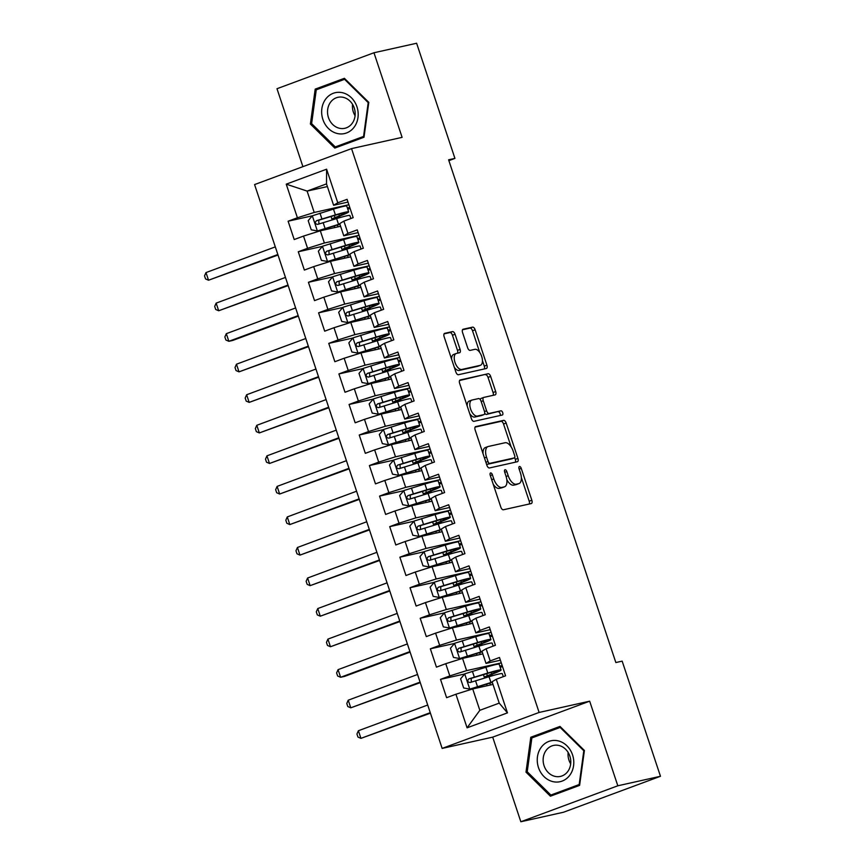 <?xml version="1.0" encoding="UTF-8"?>
<svg xmlns="http://www.w3.org/2000/svg" width="865" height="865" viewBox="0 0 865 865"><rect width="100%" height="100%" fill="white"/><g stroke="black" fill="none" stroke-linecap="round" stroke-linejoin="round"><path stroke-width="1.3" d="M490.617 472.939A2.217 1.103 69.7 0 0 490.542 472.96A2.217 1.103 69.7 0 0 490.228 475.274L500.824 507.128A3.168 1.579 69.7 0 0 503.365 509.777L531.283 503.56A3.168 1.579 69.7 0 0 531.391 503.538A3.168 1.579 69.7 0 0 531.834 500.219L521.238 468.365A2.217 1.103 69.7 0 0 519.454 466.505A2.217 1.103 69.7 0 0 519.378 466.527A2.217 1.103 69.7 0 0 519.065 468.852L520.438 472.971A10.131 5.049 69.7 0 1 519 483.578A10.131 5.049 69.7 0 1 518.665 483.676L516.34 484.195A10.131 5.049 69.7 0 1 508.188 475.707L506.814 471.576A2.217 1.103 69.7 0 0 505.03 469.727A2.217 1.103 69.7 0 0 504.965 469.749A2.217 1.103 69.7 0 0 504.652 472.063L506.014 476.183A10.131 5.049 69.7 0 1 504.576 486.79A10.131 5.049 69.7 0 1 504.252 486.887L501.916 487.406A10.131 5.049 69.7 0 1 493.764 478.918L492.401 474.788A2.217 1.103 69.7 0 0 490.617 472.939M455.055 334.258A3.168 1.579 69.7 0 0 452.514 331.609L444.675 333.349A3.168 1.579 69.7 0 0 444.578 333.382A3.168 1.579 69.7 0 0 444.123 336.69L455.887 372.069A3.168 1.579 69.7 0 0 458.439 374.718L486.357 368.501A3.168 1.579 69.7 0 0 486.454 368.468A3.168 1.579 69.7 0 0 486.909 365.16L475.134 329.781A3.168 1.579 69.7 0 0 472.593 327.132L463.132 329.241A3.168 1.579 69.7 0 0 463.024 329.273A3.168 1.579 69.7 0 0 462.58 332.582L467.619 347.719A3.168 1.579 69.7 0 0 470.16 350.379L474.853 349.33A8.466 4.217 69.7 0 1 481.578 356.153A8.466 4.217 69.7 0 1 480.464 365.289A8.466 4.217 69.7 0 1 480.194 365.365L461.813 369.463A8.466 4.217 69.7 0 1 455.087 362.64A8.466 4.217 69.7 0 1 456.201 353.504A8.466 4.217 69.7 0 1 456.482 353.417L459.542 352.736A3.168 1.579 69.7 0 0 459.639 352.715A3.168 1.579 69.7 0 0 460.094 349.395L455.055 334.258L452.438 335.231A3.168 1.579 69.7 0 0 449.887 332.571L444.059 333.879M448.6 159.809L615.848 662.547L622.162 661.141L660.471 776.283L617.815 785.788L589.671 701.18L539.111 712.446L351.547 148.618L402.106 137.362L373.961 52.754L416.616 43.25L454.925 158.403L448.6 159.809M475.696 426.586A3.168 1.579 69.7 0 0 475.588 426.618A3.168 1.579 69.7 0 0 475.144 429.927L486.909 465.305A3.168 1.579 69.7 0 0 489.46 467.965L517.367 461.737A3.168 1.579 69.7 0 0 517.475 461.715A3.168 1.579 69.7 0 0 517.919 458.396L506.155 423.017A3.168 1.579 69.7 0 0 503.603 420.368L475.49 426.661M471.403 418.692L459.629 383.314A3.168 1.579 69.7 0 1 460.083 379.995A3.168 1.579 69.7 0 1 460.191 379.973L488.098 373.745A3.168 1.579 69.7 0 1 490.65 376.405L495.688 391.542A3.168 1.579 69.7 0 1 495.234 394.851A3.168 1.579 69.7 0 1 495.126 394.883L483.805 397.403A3.168 1.579 69.7 0 0 483.708 397.435A3.168 1.579 69.7 0 0 483.254 400.755L486.595 410.799A3.168 1.579 69.7 0 0 489.147 413.448L500.932 410.821A2.217 1.103 69.7 0 1 502.695 412.605A2.217 1.103 69.7 0 1 502.403 414.995A2.217 1.103 69.7 0 1 502.327 415.016L473.944 421.341A3.168 1.579 69.7 0 1 471.403 418.692M539.111 712.446L442.145 748.409L254.58 184.58L351.547 148.618M507.452 712.868L467.089 727.833L455.92 694.238L472.723 688.94L479.826 710.316L499.224 703.126L507.452 712.868L496.272 679.263L505.582 675.814L499.483 657.487L490.185 660.936L486.119 648.728L495.418 645.268L489.331 626.952L480.021 630.401L475.955 618.183L485.265 614.734L479.167 596.407L469.857 599.856L465.792 587.638L475.101 584.189L469.003 565.861L459.704 569.311L455.639 557.092L464.938 553.643L458.839 535.316L449.541 538.765L445.475 526.547L454.785 523.098L448.686 504.771L439.377 508.22L435.311 496.013L444.621 492.553L438.523 474.236L429.224 477.685L425.158 465.467L434.457 462.018L428.359 443.691L419.06 447.14L414.995 434.922L424.304 431.473L418.206 413.146L408.896 416.595L404.831 404.377L414.14 400.928L408.042 382.6L398.743 386.05L394.678 373.831L403.977 370.382L397.878 352.055L388.58 355.504L384.514 343.297L393.813 339.837L387.725 321.521L378.416 324.97L374.35 312.752L383.66 309.302L377.562 290.975L368.252 294.424L364.197 282.206L373.496 278.757L367.398 260.43L358.099 263.879L354.034 251.661L363.332 248.212L357.245 229.885L347.935 233.334L343.87 221.116L353.18 217.666L347.081 199.339L337.772 202.788L333.609 205.275L326.494 183.888L307.107 191.089L314.222 212.466L348.876 204.746M464.7 673.976L440.512 679.36L446.61 697.687L455.92 694.238M440.512 679.36L449.822 675.911L445.756 663.693L462.559 658.395L482.843 653.875M454.536 643.43L430.359 648.815L436.447 667.142L445.756 663.693M430.359 648.815L439.658 645.366L435.592 633.148L452.395 627.849L472.679 623.33M444.383 612.885L420.195 618.27L426.294 636.597L435.592 633.148M420.195 618.27L429.494 614.82L425.439 602.602L442.242 597.304L462.526 592.795M434.219 582.34L410.032 587.724L416.13 606.051L425.439 602.602M410.032 587.724L419.341 584.275L415.276 572.057L432.078 566.77L452.363 562.25M424.055 551.794L399.879 557.19L405.966 575.517L415.276 572.057M399.879 557.19L409.177 553.741L405.112 541.522L421.915 536.224L442.199 531.705M413.892 521.26L389.715 526.644L395.813 544.972L405.112 541.522M389.715 526.644L399.014 523.195L394.948 510.977L411.762 505.679L432.035 501.159M403.739 490.714L379.551 496.099L385.649 514.426L394.948 510.977M379.551 496.099L388.861 492.65L384.795 480.432L401.598 475.134L421.882 470.614M393.575 460.169L369.387 465.554L375.486 483.881L384.795 480.432M369.387 465.554L378.697 462.105L374.632 449.887L391.434 444.588L411.718 440.08M383.411 429.624L359.235 435.009L365.333 453.336L374.632 449.887M359.235 435.009L368.533 431.559L364.468 419.341L381.27 414.054L401.555 409.534M373.258 399.079L349.071 404.474L355.169 422.801L364.468 419.341M349.071 404.474L358.38 401.025L354.315 388.807L371.117 383.509L391.402 378.989M363.095 368.544L338.907 373.929L345.005 392.256L354.315 388.807M338.907 373.929L348.217 370.479L344.151 358.261L360.954 352.963L381.238 348.444M352.931 337.999L328.754 343.383L334.852 361.711L344.151 358.261M328.754 343.383L338.053 339.934L333.987 327.716L350.79 322.418L371.074 317.898M342.778 307.453L318.59 312.838L324.689 331.165L333.987 327.716M318.59 312.838L327.9 309.389L323.834 297.171L340.637 291.873L360.921 287.364M332.614 276.908L308.427 282.293L314.525 300.62L323.834 297.171M308.427 282.293L317.736 278.844L313.671 266.625L330.473 261.338L350.757 256.819M322.45 246.363L298.274 251.758L304.361 270.075L313.671 266.625M298.274 251.758L307.572 248.298L303.507 236.091L320.31 230.793L340.594 226.273M336.788 217.277L342.291 215.05A24.663 1.46 161.6 0 0 348.671 211.86L346.746 206.054A24.663 1.46 -18.4 0 0 333.468 209.103L312.319 215.796L288.11 221.213L294.208 239.54L303.507 236.091M288.11 221.213L297.409 217.764L286.239 184.159L326.602 169.194L337.772 202.788M358.142 232.609L343.773 235.821L339.707 223.603L343.87 221.116M347.935 233.334L343.773 235.821M327.392 186.57L307.107 191.089L286.239 184.159M297.409 217.764L314.222 212.466M368.306 263.155L353.936 266.355L349.871 254.137L354.034 251.661M358.099 263.879L353.936 266.355M320.31 230.793L324.375 243.011L359.04 235.291M307.572 248.298L324.375 243.011M378.47 293.7L364.089 296.9L360.024 284.682L364.197 282.206M368.252 294.424L364.089 296.9M330.473 261.338L334.539 273.556L369.193 265.825M317.736 278.844L334.539 273.556M388.634 324.245L374.253 327.446L370.188 315.228L374.35 312.752M378.416 324.97L374.253 327.446M340.637 291.873L344.703 304.091L379.357 296.371M327.9 309.389L344.703 304.091M398.787 354.791L384.417 357.991L380.351 345.773L384.514 343.297M388.58 355.504L384.417 357.991M350.79 322.418L354.855 334.636L389.52 326.916M338.053 339.934L354.855 334.636M408.95 385.325L394.57 388.536L390.504 376.318L394.678 373.831M398.743 386.05L394.57 388.536M360.954 352.963L365.019 365.181L399.673 357.461M348.217 370.479L365.019 365.181M419.114 415.87L404.733 419.071L400.668 406.853L404.831 404.377M408.896 416.595L404.733 419.071M371.117 383.509L375.183 395.727L409.837 388.007M358.38 401.025L375.183 395.727M429.267 446.416L414.897 449.616L410.832 437.398L414.995 434.922M419.06 447.14L414.897 449.616M381.27 414.054L385.336 426.272L420.001 418.541M368.533 431.559L385.336 426.272M439.431 476.961L425.05 480.161L420.996 467.943L425.158 465.467M429.224 477.685L425.05 480.161M391.434 444.588L395.5 456.807L430.164 449.086M378.697 462.105L395.5 456.807M449.595 507.506L435.214 510.707L431.148 498.489L435.311 496.013M439.377 508.22L435.214 510.707M401.598 475.134L405.663 487.352L440.317 479.632M388.861 492.65L405.663 487.352M459.748 538.041L445.378 541.252L441.312 529.034L445.475 526.547M449.541 538.765L445.378 541.252M411.762 505.679L415.816 517.897L450.481 510.177M399.014 523.195L415.816 517.897M469.911 568.586L455.531 571.787L451.476 559.579L455.639 557.092M459.704 569.311L455.531 571.787M421.915 536.224L425.98 548.442L460.645 540.722M409.177 553.741L425.98 548.442M480.075 599.131L465.694 602.332L461.629 590.114L465.792 587.638M469.857 599.856L465.694 602.332M432.078 566.77L436.144 578.988L470.798 571.257M419.341 584.275L436.144 578.988M490.228 629.677L475.858 632.877L471.793 620.659L475.955 618.183M480.021 630.401L475.858 632.877M442.242 597.304L446.297 609.522L480.962 601.802M429.494 614.82L446.297 609.522M500.392 660.222L486.022 663.423L481.956 651.204L486.119 648.728M490.185 660.936L486.022 663.423M452.395 627.849L456.461 640.068L491.125 632.347M439.658 645.366L456.461 640.068M499.224 703.126L492.109 681.75L496.272 679.263M462.559 658.395L466.624 670.613L501.278 662.893M449.822 675.911L466.624 670.613M448.881 160.641L454.925 158.403M373.961 52.754L276.995 88.717L302.912 166.653M589.671 701.18L492.693 737.142L520.838 821.75L617.815 785.788M520.838 821.75L563.493 812.246L660.471 776.283M492.693 737.142L442.145 748.409M347.989 202.075L333.609 205.275M472.723 688.94L493.007 684.42M467.089 727.833L479.826 710.316M326.494 183.888L326.602 169.194M530.796 737.25L525.996 772.142L550.41 796.2L579.604 785.377L584.405 750.485L560.001 726.427L530.796 737.25L537.414 735.877M334.798 148.077L364.003 137.243L368.804 102.362L344.4 78.304L315.195 89.127L310.394 124.019L334.798 148.077M502.187 665.618L499.797 666.147M492.034 635.072L489.633 635.613M481.87 604.538L479.48 605.067M471.706 573.992L469.317 574.522M461.553 543.447L459.153 543.977M451.389 512.902L449 513.432M441.226 482.356L438.836 482.897M431.062 451.822L428.672 452.352M420.909 421.277L418.509 421.806M410.745 390.731L408.356 391.261M400.582 360.186L398.192 360.716M390.429 329.641L388.028 330.181M380.265 299.106L377.875 299.636M370.101 268.561L367.712 269.091M359.948 238.016L357.548 238.545M349.784 207.47L347.395 208M493.201 484.227A10.131 5.049 69.7 0 0 499.3 488.379L501.916 487.406M504.576 486.79L501.96 487.763A10.131 5.049 69.7 0 1 501.624 487.86L499.3 488.379M506.825 479.632A10.131 5.049 69.7 0 0 513.724 485.157L516.34 484.195M519 483.578L516.383 484.551A10.131 5.049 69.7 0 1 516.048 484.649L513.724 485.157M529.283 504.014A3.168 1.579 69.7 0 0 529.218 501.192L521.357 477.567M511.15 446.902L503.538 423.991A3.168 1.579 69.7 0 0 500.986 421.341L475.08 427.115M515.367 462.191A3.168 1.579 69.7 0 0 515.302 459.369L514.697 457.553M487.979 461.521A2.217 1.103 69.7 0 0 489.763 463.381L514.264 457.92A2.217 1.103 69.7 0 0 514.34 457.899A2.217 1.103 69.7 0 0 514.653 455.585L513.205 451.238A10.131 5.049 69.7 0 0 505.052 442.75L488.303 446.481A10.131 5.049 69.7 0 0 487.979 446.578A10.131 5.049 69.7 0 0 486.541 457.174L487.979 461.521L485.903 462.299M486.552 464.213A2.217 1.103 69.7 0 0 487.146 464.354L489.763 463.381M511.788 458.839A2.217 1.103 69.7 0 1 511.723 458.872A2.217 1.103 69.7 0 1 511.648 458.893L487.146 464.354M485.687 447.454A10.131 5.049 69.7 0 0 485.351 447.551A10.131 5.049 69.7 0 0 483.005 453.563M459.564 380.492L488.098 373.745M493.126 395.327A3.168 1.579 69.7 0 0 493.061 392.515L488.022 377.378A3.168 1.579 69.7 0 0 485.481 374.718M483.611 397.478L481.189 398.376A3.168 1.579 69.7 0 0 481.081 398.408A3.168 1.579 69.7 0 0 480.356 399.749M484.703 413.254A3.168 1.579 69.7 0 0 486.519 414.421L500.932 410.821M500.197 415.492A2.217 1.103 69.7 0 0 499.84 413.048A2.217 1.103 69.7 0 0 498.305 411.794M472.063 400.019A8.466 4.217 69.7 0 0 471.782 400.106A8.466 4.217 69.7 0 0 470.679 409.242A8.466 4.217 69.7 0 0 477.394 416.065L483.87 414.616A3.168 1.579 69.7 0 0 483.978 414.595A3.168 1.579 69.7 0 0 484.422 411.275L481.081 401.23A3.168 1.579 69.7 0 0 478.54 398.581L472.063 400.019M469.446 400.992A8.466 4.217 69.7 0 0 469.165 401.079A8.466 4.217 69.7 0 0 467.197 406.042M469.717 413.621A8.466 4.217 69.7 0 0 474.777 417.038L477.394 416.065M481.448 415.514A3.168 1.579 69.7 0 1 481.351 415.568A3.168 1.579 69.7 0 1 481.254 415.589L474.777 417.038M457.542 353.19A3.168 1.579 69.7 0 0 457.477 350.368L452.438 335.231M453.855 354.391A8.466 4.217 69.7 0 0 453.584 354.477A8.466 4.217 69.7 0 0 451.595 359.159M454.298 367.268A8.466 4.217 69.7 0 0 459.196 370.436L461.813 369.463M478.107 366.144A8.466 4.217 69.7 0 1 477.848 366.263A8.466 4.217 69.7 0 1 477.567 366.338L459.196 370.436M479.751 352.498L472.517 330.754A3.168 1.579 69.7 0 0 469.965 328.105L462.516 329.76M484.346 368.944A3.168 1.579 69.7 0 0 484.281 366.133L482.454 360.608M560.725 727.141L537.435 735.78M527.336 771.85L525.996 772.142M345.124 79.018L321.812 87.754M311.735 123.717L310.394 124.019M321.823 87.646L315.195 89.127M489.19 675.424L494.694 673.197A24.663 1.46 161.6 0 0 501.073 670.007L499.148 664.201A24.663 1.46 -18.4 0 0 485.881 667.25L464.829 673.813L460.602 678.82L463.651 687.978L469.911 689.091L490.952 682.517A24.663 1.46 -18.4 0 1 492.239 682.139M469.911 689.091L489.233 683.328A20.479 1.211 -18.4 0 1 492.336 682.42M492.942 684.258L491.936 684.658M500.154 667.207L502.543 666.677M501.073 670.007A24.663 1.46 161.6 0 0 487.806 673.046L468.917 678.852C467.046 680.874 467.457 682.096 470.138 682.517L489.028 676.711A24.663 1.46 -18.4 0 1 502.295 673.673L503.289 676.668M489.331 675.857L491.893 675.284A1.935 0.962 -110.3 0 1 492.715 675.641M490.952 682.517L489.028 676.711A1.935 0.962 69.7 0 0 488.487 676.549L485.925 677.111A11.764 0.692 -18.4 0 1 484.324 677.284A11.764 0.692 -18.4 0 1 487.363 675.76L491.807 673.976L491.266 672.375M471.306 682.117L471.198 678.344L486.087 673.857A20.479 1.211 -18.4 0 1 497.105 671.327A20.479 1.211 -18.4 0 1 491.807 673.976M427.71 705.029L358.402 730.73L360.943 738.364L430.424 713.182M430.251 712.663L360.943 738.364L357.959 737.077L356.942 734.017L358.402 730.73M479.026 644.89L484.541 642.663A24.663 1.46 161.6 0 0 490.92 639.462L488.985 633.656A24.663 1.46 -18.4 0 0 475.718 636.705L454.666 643.279L450.438 648.274L453.487 657.432L459.748 658.546L480.799 651.972A24.663 1.46 -18.4 0 1 482.086 651.594M459.748 658.546L479.069 652.783A20.479 1.211 -18.4 0 1 482.173 651.875M482.789 653.713L481.783 654.113M489.99 636.662L492.38 636.132M490.92 639.462A24.663 1.46 161.6 0 0 477.642 642.511L458.764 648.307C456.893 650.329 457.293 651.55 459.975 651.972L478.864 646.177A24.663 1.46 -18.4 0 1 492.142 643.127L493.137 646.123M479.167 645.312L481.729 644.739A1.935 0.962 -110.3 0 1 482.551 645.095M480.799 651.972L478.864 646.177A1.935 0.962 69.7 0 0 478.323 646.004L475.761 646.577A11.764 0.692 -18.4 0 1 474.161 646.739A11.764 0.692 -18.4 0 1 477.21 645.214L481.643 643.441L481.113 641.83M461.142 651.572L461.034 647.798L475.923 643.311A20.479 1.211 -18.4 0 1 486.941 640.781A20.479 1.211 -18.4 0 1 481.643 643.441M417.546 674.484L348.238 700.185L350.779 707.819L420.26 682.636M420.087 682.117L350.779 707.819L347.795 706.532L346.779 703.483L348.238 700.185M468.873 614.345L474.377 612.117A24.663 1.46 161.6 0 0 480.756 608.917L478.832 603.11A24.663 1.46 -18.4 0 0 465.554 606.16L444.513 612.734L440.285 617.729L443.334 626.887L449.584 628.001L470.636 621.438A24.663 1.46 -18.4 0 1 471.922 621.048M449.584 628.001L468.917 622.238A20.479 1.211 -18.4 0 1 472.02 621.33M472.625 623.168L471.62 623.568M479.826 606.127L482.216 605.587M480.756 608.917A24.663 1.46 161.6 0 0 467.489 611.966L448.6 617.761C446.729 619.783 447.129 621.005 449.822 621.427L468.7 615.631A24.663 1.46 -18.4 0 1 481.978 612.582L482.973 615.577M469.014 614.766L471.576 614.193A1.935 0.962 -110.3 0 1 472.387 614.55M470.636 621.438L468.7 615.631A1.935 0.962 69.7 0 0 468.16 615.458L465.608 616.031A11.764 0.692 -18.4 0 1 463.997 616.194A11.764 0.692 -18.4 0 1 467.046 614.669L471.479 612.896L470.949 611.285M450.989 621.027L450.87 617.253L465.759 612.766A20.479 1.211 -18.4 0 1 476.777 610.236A20.479 1.211 -18.4 0 1 471.479 612.896M407.393 643.938L338.074 669.64L340.615 677.284L344.562 676.398L410.096 652.102M409.924 651.583L340.615 677.284L337.631 675.987L336.615 672.938L338.074 669.64M541.285 747.209A20.955 18.133 -102.6 0 0 544.063 776.64A20.955 18.133 -102.6 0 0 569.754 775.278A20.955 18.133 -102.6 0 0 566.975 745.846A20.955 18.133 -102.6 0 0 541.285 747.209M546.183 750.301A15.873 13.721 -102.6 0 0 545.328 768.639A15.873 13.721 -102.6 0 0 560.412 776.413A15.873 13.721 -102.6 0 0 567.743 771.548A15.873 13.721 -102.6 0 0 568.586 753.21A15.873 13.721 -102.6 0 0 553.503 745.435A15.873 13.721 -102.6 0 0 546.183 750.301M568.132 752.431A15.873 13.721 -102.6 0 0 570.684 763.871M579.615 785.323L557.19 793.638L550.875 795.054L527.218 771.742L531.867 737.932L560.163 727.443L583.81 750.755L579.172 784.555L550.875 795.054M579.745 784.425L579.172 784.555M584.383 750.625L583.81 750.755M560.866 727.281L560.163 727.443M325.683 99.086A20.955 18.133 -102.6 0 0 328.462 128.517A20.955 18.133 -102.6 0 0 354.153 127.155A20.955 18.133 -102.6 0 0 351.363 97.723A20.955 18.133 -102.6 0 0 325.683 99.086M330.581 102.167A15.873 13.721 -102.6 0 0 329.727 120.516A15.873 13.721 -102.6 0 0 344.811 128.29A15.873 13.721 -102.6 0 0 352.131 123.425A15.873 13.721 -102.6 0 0 352.985 105.087A15.873 13.721 -102.6 0 0 337.901 97.312A15.873 13.721 -102.6 0 0 330.581 102.167M352.531 104.308A15.873 13.721 -102.6 0 0 355.082 115.748M364.014 137.2L341.589 145.515L335.263 146.92L311.616 123.608L316.266 89.809L344.562 79.31L368.209 102.621L363.56 136.432L335.263 146.92M364.133 136.302L363.56 136.432M368.782 102.492L368.209 102.621M345.265 79.158L344.562 79.31M458.71 583.799L464.213 581.572A24.663 1.46 161.6 0 0 470.592 578.371L468.668 572.576A24.663 1.46 -18.4 0 0 455.39 575.614L434.349 582.188L430.121 587.184L433.17 596.353L439.431 597.455L460.472 590.892A24.663 1.46 -18.4 0 1 461.759 590.503M439.431 597.455L458.753 591.692A20.479 1.211 -18.4 0 1 461.856 590.784M462.461 592.622L461.456 593.022M469.663 575.582L472.063 575.052M470.592 578.371A24.663 1.46 161.6 0 0 457.325 581.421L438.436 587.216C436.565 589.249 436.976 590.471 439.658 590.882L458.547 585.086A24.663 1.46 -18.4 0 1 471.814 582.037L472.809 585.032M458.85 584.221L461.413 583.648A1.935 0.962 -110.3 0 1 462.234 584.005M458.591 585.075A1.935 0.962 69.7 0 0 458.007 584.913L455.444 585.486A11.764 0.692 -18.4 0 1 453.844 585.659A11.764 0.692 -18.4 0 1 456.882 584.135L461.326 582.35L460.786 580.75M440.826 590.481L440.718 586.708L455.606 582.232A20.479 1.211 -18.4 0 1 466.624 579.701A20.479 1.211 -18.4 0 1 461.326 582.35M397.23 613.404L327.921 639.105L330.462 646.739L399.944 621.557M399.771 621.038L330.462 646.739L327.467 645.441L326.462 642.392L327.921 639.105M448.546 553.254L454.06 551.027A24.663 1.46 161.6 0 0 460.44 547.837L458.504 542.031A24.663 1.46 -18.4 0 0 445.237 545.08L424.185 551.643L419.957 556.638L423.007 565.807L429.267 566.921L450.319 560.347A24.663 1.46 -18.4 0 1 451.606 559.969M429.267 566.921L448.589 561.147A20.479 1.211 -18.4 0 1 451.692 560.25M452.309 562.077L451.303 562.488M459.51 545.037L461.899 544.507M460.44 547.837A24.663 1.46 161.6 0 0 447.162 550.875L428.283 556.671C426.402 558.704 426.813 559.925 429.494 560.336L448.384 554.541A24.663 1.46 -18.4 0 1 461.651 551.492L462.656 554.497M448.686 553.676L451.249 553.113A1.935 0.962 -110.3 0 1 452.071 553.47M448.427 554.53A1.935 0.962 69.7 0 0 447.843 554.368L445.28 554.941A11.764 0.692 -18.4 0 1 443.68 555.114A11.764 0.692 -18.4 0 1 446.729 553.589L451.162 551.805L450.633 550.205M430.662 559.936L430.554 556.173L445.443 551.686A20.479 1.211 -18.4 0 1 456.461 549.156A20.479 1.211 -18.4 0 1 451.162 551.805M387.066 582.859L317.758 608.56L320.299 616.194L389.78 591.011M389.607 590.492L320.299 616.194L317.314 614.907L316.298 611.847L317.758 608.56M438.393 522.709L443.896 520.481A24.663 1.46 161.6 0 0 450.276 517.292L448.351 511.485A24.663 1.46 -18.4 0 0 435.073 514.534L414.032 521.098L409.805 526.104L412.854 535.262L419.103 536.376L440.155 529.802A24.663 1.46 -18.4 0 1 441.442 529.423M419.103 536.376L438.436 530.613A20.479 1.211 -18.4 0 1 441.539 529.704M442.145 531.543L441.139 531.943M449.346 514.491L451.735 513.961M450.276 517.292A24.663 1.46 161.6 0 0 437.009 520.33L418.119 526.136C416.249 528.158 416.649 529.38 419.341 529.802L438.22 523.995A24.663 1.46 -18.4 0 1 451.498 520.957L452.492 523.952M438.533 523.141L441.085 522.568A1.935 0.962 -110.3 0 1 441.907 522.925M438.263 523.985A1.935 0.962 69.7 0 0 437.679 523.833L435.117 524.395A11.764 0.692 -18.4 0 1 433.516 524.568A11.764 0.692 -18.4 0 1 436.565 523.044L440.999 521.26L440.469 519.66M420.509 529.402L420.39 525.628L435.279 521.141A20.479 1.211 -18.4 0 1 446.297 518.611A20.479 1.211 -18.4 0 1 440.999 521.26M376.902 552.313L307.594 578.015L310.135 585.648L379.616 560.466M379.443 559.947L310.135 585.648L307.151 584.362L306.134 581.302L307.594 578.015M428.229 492.174L433.733 489.947A24.663 1.46 161.6 0 0 440.112 486.746L438.187 480.94A24.663 1.46 -18.4 0 0 424.91 483.989L403.868 490.552L399.641 495.559L402.69 504.717L408.95 505.83L429.992 499.256A24.663 1.46 -18.4 0 1 431.278 498.878M408.95 505.83L428.272 500.067A20.479 1.211 -18.4 0 1 431.375 499.159M431.981 500.997L430.975 501.397M439.182 483.946L441.582 483.416M440.112 486.746A24.663 1.46 161.6 0 0 426.845 489.795L407.956 495.591C406.085 497.613 406.496 498.835 409.177 499.256L428.067 493.461A24.663 1.46 -18.4 0 1 441.334 490.412L442.329 493.407M428.37 492.596L430.932 492.023A1.935 0.962 -110.3 0 1 431.754 492.38M428.11 493.439A1.935 0.962 69.7 0 0 427.526 493.288L424.964 493.861A11.764 0.692 -18.4 0 1 423.363 494.023A11.764 0.692 -18.4 0 1 426.402 492.499L430.846 490.725L430.305 489.114M410.345 498.856L410.226 495.083L425.126 490.596A20.479 1.211 -18.4 0 1 436.133 488.065A20.479 1.211 -18.4 0 1 430.846 490.725M366.749 521.768L297.441 547.469L299.971 555.103L369.463 529.921M369.29 529.402L299.971 555.103L296.987 553.816L295.971 550.767L297.441 547.469M418.065 461.629L423.58 459.401A24.663 1.46 161.6 0 0 429.959 456.201L428.024 450.395A24.663 1.46 -18.4 0 0 414.757 453.444L393.705 460.018L389.477 465.013L392.526 474.171L398.787 475.285L419.839 468.722A24.663 1.46 -18.4 0 1 421.125 468.333M398.787 475.285L418.109 469.522A20.479 1.211 -18.4 0 1 421.212 468.614M421.828 470.452L420.822 470.852M429.029 453.411L431.419 452.871M429.959 456.201A24.663 1.46 161.6 0 0 416.681 459.25L397.803 465.046C395.921 467.068 396.332 468.289 399.014 468.711L417.903 462.916A24.663 1.46 -18.4 0 1 431.17 459.866L432.176 462.861M418.206 462.051L420.768 461.478A1.935 0.962 -110.3 0 1 421.59 461.834M417.946 462.905A1.935 0.962 69.7 0 0 417.363 462.743L414.8 463.316A11.764 0.692 -18.4 0 1 413.2 463.478A11.764 0.692 -18.4 0 1 416.249 461.953L420.682 460.18L420.152 458.569M400.181 468.311L400.073 464.537L414.962 460.05A20.479 1.211 -18.4 0 1 425.98 457.52A20.479 1.211 -18.4 0 1 420.682 460.18M356.585 491.223L287.277 516.924L289.818 524.568L359.299 499.386M359.126 498.867L289.818 524.568L286.834 523.271L285.818 520.222L287.277 516.924M407.902 431.084L413.416 428.856A24.663 1.46 161.6 0 0 419.795 425.656L417.86 419.86A24.663 1.46 -18.4 0 0 404.593 422.899L383.552 429.473L379.324 434.468L382.373 443.637L388.623 444.74L409.675 438.177A24.663 1.46 -18.4 0 1 410.962 437.787M388.623 444.74L407.956 438.977A20.479 1.211 -18.4 0 1 411.059 438.068M411.664 439.907L410.659 440.307M418.865 422.866L421.255 422.336M419.795 425.656A24.663 1.46 161.6 0 0 406.528 428.705L387.639 434.5C385.768 436.533 386.168 437.755 388.861 438.166L407.739 432.37A24.663 1.46 -18.4 0 1 421.017 429.321L422.012 432.316M408.053 431.505L410.605 430.932A1.935 0.962 -110.3 0 1 411.426 431.289M407.783 432.359A1.935 0.962 69.7 0 0 407.199 432.197L404.636 432.77A11.764 0.692 -18.4 0 1 403.036 432.943A11.764 0.692 -18.4 0 1 406.085 431.419L410.518 429.635L409.988 428.034M390.029 437.766L389.91 433.992L404.798 429.516A20.479 1.211 -18.4 0 1 415.816 426.986A20.479 1.211 -18.4 0 1 410.518 429.635M346.422 460.688L277.114 486.389L279.654 494.023L349.136 468.841M348.963 468.322L279.654 494.023L276.67 492.726L275.654 489.677L277.114 486.389M397.749 400.538L403.252 398.311A24.663 1.46 161.6 0 0 409.632 395.11L407.707 389.315A24.663 1.46 -18.4 0 0 394.429 392.364L373.388 398.927L369.16 403.923L372.21 413.092L378.47 414.194L399.511 407.631A24.663 1.46 -18.4 0 1 400.798 407.253M378.47 414.194L397.792 408.431A20.479 1.211 -18.4 0 1 400.895 407.534M401.501 409.361L400.495 409.772M408.702 392.321L411.102 391.791M409.632 395.11A24.663 1.46 161.6 0 0 396.365 398.16L377.475 403.955C375.605 405.988 376.016 407.21 378.697 407.62L397.586 401.825A24.663 1.46 -18.4 0 1 410.853 398.776L411.848 401.771M397.889 400.96L400.452 400.398A1.935 0.962 -110.3 0 1 401.263 400.755M397.619 401.814A1.935 0.962 69.7 0 0 397.046 401.652L394.483 402.225A11.764 0.692 -18.4 0 1 392.883 402.398A11.764 0.692 -18.4 0 1 395.921 400.873L400.365 399.089L399.825 397.489M379.865 407.22L379.746 403.458L394.645 398.97A20.479 1.211 -18.4 0 1 405.653 396.44A20.479 1.211 -18.4 0 1 400.365 399.089M336.269 430.143L266.95 455.844L269.491 463.478L338.983 438.296M338.81 437.776L269.491 463.478L266.507 462.191L265.49 459.131L266.95 455.844M387.585 369.993L393.088 367.766A24.663 1.46 161.6 0 0 399.479 364.576L397.543 358.77A24.663 1.46 -18.4 0 0 384.276 361.819L363.224 368.382L358.997 373.388L362.046 382.546L368.306 383.66L389.347 377.086A24.663 1.46 -18.4 0 1 390.634 376.707M368.306 383.66L387.628 377.897A20.479 1.211 -18.4 0 1 390.731 376.989M391.348 378.816L390.331 379.227M398.549 361.775L400.938 361.246M399.479 364.576A24.663 1.46 161.6 0 0 386.201 367.614L367.311 373.421C365.441 375.442 365.852 376.664 368.533 377.086L387.423 371.28A24.663 1.46 -18.4 0 1 400.69 368.241L401.695 371.236M387.725 370.425L390.288 369.852A1.935 0.962 -110.3 0 1 391.11 370.209M387.466 371.269A1.935 0.962 69.7 0 0 386.882 371.117L384.32 371.68A11.764 0.692 -18.4 0 1 382.719 371.853A11.764 0.692 -18.4 0 1 385.768 370.328L390.202 368.544L389.672 366.944M369.701 376.686L369.593 372.912L384.482 368.425A20.479 1.211 -18.4 0 1 395.5 365.895A20.479 1.211 -18.4 0 1 390.202 368.544M326.105 399.598L256.797 425.299L259.338 432.933L328.819 407.75M328.646 407.231L259.338 432.933L256.354 431.646L255.337 428.586L256.797 425.299M377.421 339.458L382.936 337.231A24.663 1.46 161.6 0 0 389.315 334.031L387.379 328.224A24.663 1.46 -18.4 0 0 374.113 331.273L353.061 337.837L348.844 342.843L351.882 352.001L358.142 353.115L379.194 346.541A24.663 1.46 -18.4 0 1 380.481 346.162M358.142 353.115L377.475 347.352A20.479 1.211 -18.4 0 1 380.568 346.443M381.184 348.281L380.178 348.682M388.385 331.23L390.775 330.7M389.315 334.031A24.663 1.46 161.6 0 0 376.037 337.08L357.159 342.875C355.288 344.897 355.688 346.119 358.38 346.541L377.259 340.745A24.663 1.46 -18.4 0 1 390.537 337.696L391.531 340.691M377.562 339.88L380.124 339.307A1.935 0.962 -110.3 0 1 380.946 339.664M377.302 340.724A1.935 0.962 69.7 0 0 376.718 340.572L374.156 341.145A11.764 0.692 -18.4 0 1 372.555 341.307A11.764 0.692 -18.4 0 1 375.605 339.783L380.038 338.01L379.508 336.399M359.548 346.141L359.429 342.367L374.318 337.88A20.479 1.211 -18.4 0 1 385.336 335.35A20.479 1.211 -18.4 0 1 380.038 338.01M315.941 369.052L246.633 394.754L249.174 402.387L318.655 377.205M318.482 376.686L249.174 402.387L246.19 401.101L245.173 398.051L246.633 394.754M367.268 308.913L372.772 306.686A24.663 1.46 161.6 0 0 379.151 303.485L377.226 297.679A24.663 1.46 -18.4 0 0 363.949 300.728L342.908 307.302L338.68 312.297L341.729 321.456L347.989 322.569L369.031 316.006A24.663 1.46 -18.4 0 1 370.317 315.617M347.989 322.569L367.311 316.806A20.479 1.211 -18.4 0 1 370.415 315.898M371.02 317.736L370.015 318.136M378.221 300.696L380.622 300.155M379.151 303.485A24.663 1.46 161.6 0 0 365.884 306.534L346.995 312.33C345.124 314.352 345.535 315.574 348.217 315.995L367.106 310.2A24.663 1.46 -18.4 0 1 380.373 307.151L381.368 310.146M367.409 309.335L369.971 308.762A1.935 0.962 -110.3 0 1 370.782 309.119M367.138 310.189A1.935 0.962 69.7 0 0 366.565 310.027L364.003 310.6A11.764 0.692 -18.4 0 1 362.403 310.762A11.764 0.692 -18.4 0 1 365.441 309.238L369.885 307.464L369.344 305.853M349.384 315.595L349.265 311.822L364.165 307.335A20.479 1.211 -18.4 0 1 375.172 304.804A20.479 1.211 -18.4 0 1 369.885 307.464M305.788 338.507L236.469 364.208L239.01 371.853L308.502 346.67M308.329 346.141L239.01 371.853L236.026 370.555L235.01 367.506L236.469 364.208M357.104 278.368L362.608 276.14A24.663 1.46 161.6 0 0 368.998 272.94L367.063 267.144A24.663 1.46 -18.4 0 0 353.796 270.183L332.744 276.757L328.516 281.752L331.565 290.921L337.826 292.024L358.867 285.461A24.663 1.46 -18.4 0 1 360.154 285.072M337.826 292.024L357.148 286.261A20.479 1.211 -18.4 0 1 360.251 285.353M360.867 287.191L359.851 287.591M368.068 270.15L370.458 269.621M368.998 272.94A24.663 1.46 161.6 0 0 355.72 275.989L336.831 281.785C334.96 283.817 335.371 285.039 338.053 285.45L356.942 279.654A24.663 1.46 -18.4 0 1 370.209 276.605L371.204 279.6M357.245 278.789L359.808 278.216A1.935 0.962 -110.3 0 1 360.629 278.573M356.986 279.644A1.935 0.962 69.7 0 0 356.402 279.482L353.839 280.055A11.764 0.692 -18.4 0 1 352.239 280.228A11.764 0.692 -18.4 0 1 355.277 278.692L359.721 276.919L359.18 275.319M339.221 285.05L339.112 281.276L354.001 276.8A20.479 1.211 -18.4 0 1 365.019 274.27A20.479 1.211 -18.4 0 1 359.721 276.919M295.625 307.962L226.316 333.674L228.857 341.307L232.804 340.421L298.339 316.125M298.166 315.606L228.857 341.307L225.873 340.01L224.857 336.961L226.316 333.674M346.941 247.822L352.455 245.595A24.663 1.46 161.6 0 0 358.834 242.395L356.899 236.599A24.663 1.46 -18.4 0 0 343.632 239.648L322.58 246.211L318.363 251.207L321.402 260.376L327.662 261.479L348.714 254.916A24.663 1.46 -18.4 0 1 350.001 254.537M327.662 261.479L346.984 255.716A20.479 1.211 -18.4 0 1 350.087 254.818M350.703 256.646L349.698 257.056M357.905 239.605L360.294 239.075M358.834 242.395A24.663 1.46 161.6 0 0 345.557 245.444L326.678 251.239C324.808 253.272 325.208 254.494 327.889 254.905L346.779 249.109A24.663 1.46 -18.4 0 1 360.056 246.06L361.051 249.055M347.081 248.244L349.644 247.682A1.935 0.962 -110.3 0 1 350.466 248.039M346.822 249.098A1.935 0.962 69.7 0 0 346.238 248.936L343.675 249.509A11.764 0.692 -18.4 0 1 342.075 249.682A11.764 0.692 -18.4 0 1 345.124 248.158L349.557 246.374L349.028 244.773M329.068 254.505L328.949 250.742L343.838 246.255A20.479 1.211 -18.4 0 1 354.855 243.725A20.479 1.211 -18.4 0 1 349.557 246.374M285.461 277.427L216.153 303.128L218.694 310.762L288.175 285.58M288.002 285.061L218.694 310.762L215.709 309.475L214.693 306.415L216.153 303.128M317.347 230.912L312.319 215.796L308.2 220.672L311.249 229.831L317.509 230.944L338.55 224.37A24.663 1.46 -18.4 0 1 339.837 223.992M317.509 230.944L336.831 225.181A20.479 1.211 -18.4 0 1 339.934 224.273M340.54 226.1L339.534 226.511M347.741 209.06L350.13 208.53M348.671 211.86A24.663 1.46 161.6 0 0 335.404 214.898L316.514 220.705C314.644 222.727 315.044 223.949 317.736 224.37L336.615 218.564A24.663 1.46 -18.4 0 1 349.893 215.526L350.887 218.521M336.928 217.71L339.491 217.137A1.935 0.962 -110.3 0 1 340.302 217.493M336.658 218.553A1.935 0.962 69.7 0 0 336.074 218.402L333.522 218.964A11.764 0.692 -18.4 0 1 331.911 219.137A11.764 0.692 -18.4 0 1 334.96 217.612L339.394 215.828L338.864 214.228M318.904 223.97L318.785 220.197L333.674 215.709A20.479 1.211 -18.4 0 1 344.692 213.179A20.479 1.211 -18.4 0 1 339.394 215.828M275.308 246.882L205.989 272.583L208.53 280.217L278.022 255.034M277.849 254.515L208.53 280.217L205.546 278.93L204.529 275.87L205.989 272.583M491.688 479.686L493.764 478.918M501.624 487.86L504.252 486.887M504.738 472.344L506.814 471.576M506.111 476.474L508.188 475.707M516.048 484.649L518.665 483.676M519.162 469.133L521.238 468.365M529.218 501.192L531.834 500.219M490.325 475.566L492.401 474.788M500.986 421.341L503.603 420.368M503.538 423.991L506.155 423.017M515.302 459.369L517.919 458.396M511.648 458.893L514.264 457.92M484.465 457.953L486.541 457.174M488.022 377.378L490.65 376.405M493.061 392.515L495.688 391.542M481.178 401.522L483.254 400.755M484.519 411.567L486.595 410.799M486.519 414.421L489.147 413.448M481.254 415.589L483.87 414.616M457.477 350.368L460.094 349.395M477.567 366.338L480.194 365.365M469.965 328.105L472.593 327.132M472.517 330.754L475.134 329.781M484.281 366.133L486.909 365.16M449.887 332.571L452.514 331.609M464.721 673.943L469.749 689.059M490.433 684.994L489.828 683.145M487.363 675.76L486.671 673.684M485.881 667.25L487.806 673.046M475.545 680.755L477.48 686.561M472.398 671.294L474.323 677.09M471.198 678.344L468.917 678.852M491.893 675.284L488.487 676.549M454.558 643.398L459.596 658.514M480.28 654.448L479.664 652.61M477.21 645.214L476.518 643.138M475.718 636.705L477.642 642.511M465.381 650.221L467.316 656.016M462.234 640.749L464.17 646.555M461.034 647.798L458.764 648.307M481.729 644.739L478.323 646.004M444.405 612.852L449.432 627.979M470.117 623.903L469.5 622.065M467.046 614.669L466.354 612.593M465.554 606.16L467.489 611.966M455.228 619.675L457.153 625.482M452.071 610.203L454.006 616.01M450.87 617.253L448.6 617.761M471.576 614.193L468.16 615.458M434.241 582.307L439.269 597.434M458.547 585.086L460.472 590.892M459.953 593.358L459.347 591.519M456.882 584.135L456.19 582.048M455.39 575.614L457.325 581.421M445.064 589.13L447 594.936M441.918 579.658L443.842 585.464M440.718 586.708L438.436 587.216M461.413 583.648L458.007 584.913M424.077 551.773L429.116 566.889M448.384 554.541L450.319 560.347M449.8 562.823L449.184 560.974M446.729 553.589L446.037 551.502M445.237 545.08L447.162 550.875M434.9 558.585L436.836 564.391M431.754 549.124L433.689 554.919M430.554 556.173L428.283 556.671M451.249 553.113L447.843 554.368M413.924 521.227L418.952 536.343M438.22 523.995L440.155 529.802M439.636 532.278L439.02 530.429M436.565 523.044L435.874 520.968M435.073 514.534L437.009 520.33M424.747 528.039L426.672 533.846M421.59 518.578L423.526 524.374M420.39 525.628L418.119 526.136M441.085 522.568L437.679 523.833M403.76 490.682L408.788 505.798M428.067 493.461L429.992 499.256M429.473 501.732L428.867 499.894M426.402 492.499L425.71 490.423M424.91 483.989L426.845 489.795M414.584 497.505L416.508 503.3M411.437 488.033L413.362 493.839M410.226 495.083L407.956 495.591M430.932 492.023L427.526 493.288M393.597 460.137L398.635 475.263M417.903 462.916L419.839 468.722M419.32 471.187L418.703 469.349M416.249 461.953L415.557 459.877M414.757 453.444L416.681 459.25M404.42 466.959L406.355 472.755M401.274 457.488L403.198 463.294M400.073 464.537L397.803 465.046M420.768 461.478L417.363 462.743M383.444 429.591L388.471 444.718M407.739 432.37L409.675 438.177M409.156 440.642L408.539 438.804M406.085 431.419L405.393 429.332M404.593 422.899L406.528 428.705M394.267 436.414L396.192 442.22M391.11 426.942L393.045 432.749M389.91 433.992L387.639 434.5M410.605 430.932L407.199 432.197M373.28 399.057L378.308 414.173M397.586 401.825L399.511 407.631M398.992 410.107L398.387 408.258M395.921 400.873L395.229 398.787M394.429 392.364L396.365 398.16M384.103 405.869L386.028 411.675M380.957 396.397L382.881 402.203M379.746 403.458L377.475 403.955M400.452 400.398L397.046 401.652M363.116 368.512L368.144 383.628M387.423 371.28L389.347 377.086M388.839 379.562L388.223 377.713M385.768 370.328L385.076 368.252M384.276 361.819L386.201 367.614M373.94 375.324L375.875 381.13M370.793 365.863L372.718 371.658M369.593 372.912L367.311 373.421M390.288 369.852L386.882 371.117M352.963 337.966L357.991 353.082M377.259 340.745L379.194 346.541M378.675 349.017L378.059 347.168M375.605 339.783L374.913 337.707M374.113 331.273L376.037 337.08M363.776 344.789L365.711 350.585M360.629 335.317L362.565 341.124M359.429 342.367L357.159 342.875M380.124 339.307L376.718 340.572M342.8 307.421L347.827 322.548M367.106 310.2L369.031 316.006M368.512 318.471L367.895 316.633M365.441 309.238L364.749 307.161M363.949 300.728L365.884 306.534M353.623 314.244L355.547 320.039M350.466 304.772L352.401 310.578M349.265 311.822L346.995 312.33M369.971 308.762L366.565 310.027M332.636 276.876L337.664 292.002M356.942 279.654L358.867 285.461M358.348 287.926L357.742 286.088M355.277 278.692L354.585 276.616M353.796 270.183L355.72 275.989M343.459 283.698L345.394 289.505M340.313 274.227L342.237 280.033M339.112 281.276L336.831 281.785M359.808 278.216L356.402 279.482M322.483 246.341L327.511 261.457M346.779 249.109L348.714 254.916M348.195 257.392L347.579 255.543M345.124 248.158L344.432 246.071M343.632 239.648L345.557 245.444M333.295 253.153L335.231 258.959M330.149 243.681L332.084 249.488M328.949 250.742L326.678 251.239M349.644 247.682L346.238 248.936M336.615 218.564L338.55 224.37M338.031 226.846L337.415 224.997M334.96 217.612L334.268 215.536M333.468 209.103L335.404 214.898M323.142 222.608L325.067 228.414M319.985 213.147L321.921 218.942M318.785 220.197L316.514 220.705M339.491 217.137L336.074 218.402M511.723 458.872L514.34 457.899M485.351 447.551L487.979 446.578M481.081 398.408L483.708 397.435M469.165 401.079L471.782 400.106M481.351 415.568L483.978 414.595M453.584 354.477L456.201 353.504M477.848 366.263L480.464 365.289M486.595 684.118L487.136 685.729M483.449 674.646L484.324 677.284M476.431 653.572L476.972 655.183M473.285 644.101L474.161 646.739M466.278 623.027L466.808 624.638M463.121 613.566L463.997 616.194M456.114 592.482L456.655 594.104M452.968 583.021L453.844 585.659M445.951 561.947L446.491 563.558M442.804 552.476L443.68 555.114M435.798 531.402L436.328 533.013M432.641 521.93L433.516 524.568M425.634 500.857L426.164 502.468M422.488 491.385L423.363 494.023M415.47 470.311L416.011 471.922M412.324 460.85L413.2 463.478M405.307 439.766L405.847 441.388M402.16 430.305L403.036 432.943M395.154 409.232L395.683 410.843M392.007 399.76L392.883 402.398M384.99 378.686L385.531 380.297M381.843 369.214L382.719 371.853M374.826 348.141L375.367 349.752M371.68 338.669L372.555 341.307M364.673 317.596L365.203 319.207M361.516 308.135L362.403 310.762M354.509 287.05L355.05 288.661M351.363 277.589L352.239 280.228M344.346 256.516L344.886 258.127M341.199 247.044L342.075 249.682M334.193 225.97L334.723 227.582M331.036 216.499L331.911 219.137"/></g></svg>
